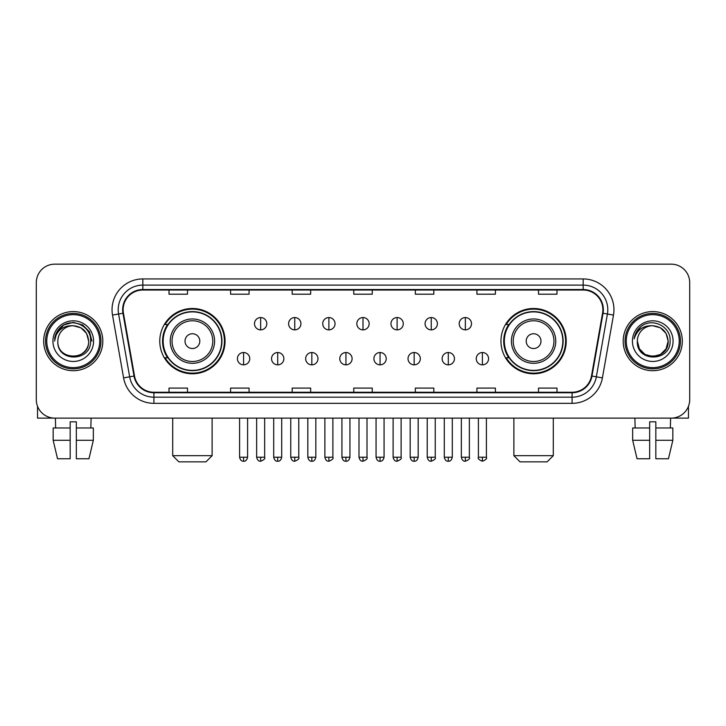 <?xml version="1.0" encoding="UTF-8"?>
<svg xmlns="http://www.w3.org/2000/svg" width="726" height="726" viewBox="0 0 726 726"><rect width="100%" height="100%" fill="white"/><g stroke="black" fill="none" stroke-linecap="round" stroke-linejoin="round"><path stroke-width="1.09" d="M500.949 341.138A32.643 32.643 0 0 0 533.583 373.781A32.643 32.643 0 0 0 566.226 341.138A32.643 32.643 0 0 0 533.583 308.496A32.643 32.643 0 0 0 500.949 341.138M159.774 341.138A32.643 32.643 0 0 0 192.417 373.781A32.643 32.643 0 0 0 225.051 341.138A32.643 32.643 0 0 0 192.417 308.496A32.643 32.643 0 0 0 159.774 341.138M167.606 357.764A29.866 29.866 0 0 1 167.606 324.513M508.772 357.764A29.866 29.866 0 0 1 508.772 324.513M36.3 282.632L36.3 399.645A18.477 18.477 0 0 0 54.777 418.122L671.223 418.122A18.477 18.477 0 0 0 689.7 399.645L689.7 282.632A18.477 18.477 0 0 0 671.223 264.155L54.777 264.155A18.477 18.477 0 0 0 36.3 282.632L36.3 399.645M43.687 341.138A29.557 29.557 0 0 0 73.253 370.696A29.557 29.557 0 0 0 102.811 341.138A29.557 29.557 0 0 0 73.253 311.581A29.557 29.557 0 0 0 43.687 341.138A29.557 29.557 0 0 0 73.253 370.696A29.557 29.557 0 0 0 102.811 341.138A29.557 29.557 0 0 0 73.253 311.581A29.557 29.557 0 0 0 43.687 341.138M623.189 341.138A29.557 29.557 0 0 0 652.747 370.696A29.557 29.557 0 0 0 682.313 341.138A29.557 29.557 0 0 0 652.747 311.581A29.557 29.557 0 0 0 623.189 341.138A29.557 29.557 0 0 0 652.747 370.696A29.557 29.557 0 0 0 682.313 341.138A29.557 29.557 0 0 0 652.747 311.581A29.557 29.557 0 0 0 623.189 341.138M123.13 309.73A19.711 19.711 0 0 1 142.84 290.028L583.159 290.028A19.711 19.711 0 0 1 602.571 313.151L591.49 375.968A19.711 19.711 0 0 1 572.088 392.249L153.912 392.249A19.711 19.711 0 0 1 134.51 375.968L123.429 313.151A19.711 19.711 0 0 1 123.13 309.73M122.64 309.73A20.201 20.201 0 0 0 122.948 313.242L134.02 376.05A20.201 20.201 0 0 0 153.912 392.748L572.088 392.748A20.201 20.201 0 0 0 591.98 376.05L603.052 313.242A20.201 20.201 0 0 0 583.159 289.529L142.84 289.529A20.201 20.201 0 0 0 122.64 309.73M112.512 315.075A30.791 30.791 0 0 1 142.84 278.938L583.159 278.938A30.791 30.791 0 0 1 613.488 315.075L602.408 377.892A30.791 30.791 0 0 1 572.088 403.338L153.912 403.338A30.791 30.791 0 0 1 123.592 377.892L112.512 315.075L118.583 314.004A24.63 24.63 0 0 1 142.84 285.1L583.159 285.1A24.63 24.63 0 0 1 607.417 314.004L596.345 376.821A24.63 24.63 0 0 1 572.088 397.176L153.912 397.176A24.63 24.63 0 0 1 129.655 376.821L118.583 314.004A24.63 24.63 0 0 1 118.202 309.73M671.223 264.155L54.777 264.155M54.777 418.122L671.223 418.122M689.7 399.645L689.7 282.632M591.98 376.05L596.345 376.821L607.417 314.004L613.488 315.075M353.762 290.028L353.762 294.193L372.238 294.193L372.238 290.028M292.179 290.028L292.179 294.193L310.655 294.193L310.655 290.028M230.596 290.028L230.596 294.193L249.072 294.193L249.072 290.028M169.013 290.028L169.013 294.193L187.489 294.193L187.489 290.028M415.345 290.028L415.345 294.193L433.821 294.193L433.821 290.028M476.928 290.028L476.928 294.193L495.404 294.193L495.404 290.028M538.51 290.028L538.51 294.193L556.987 294.193L556.987 290.028M372.238 392.249L372.238 388.083L353.762 388.083L353.762 392.249M310.655 392.249L310.655 388.083L292.179 388.083L292.179 392.249M249.072 392.249L249.072 388.083L230.596 388.083L230.596 392.249M187.489 392.249L187.489 388.083L169.013 388.083L169.013 392.249M433.821 392.249L433.821 388.083L415.345 388.083L415.345 392.249M495.404 392.249L495.404 388.083L476.928 388.083L476.928 392.249M556.987 392.249L556.987 388.083L538.51 388.083L538.51 392.249M37.534 406.279L37.534 418.122L108.973 418.122M53.161 427.968L53.161 440.283L57.535 458.759L53.161 440.283L53.161 427.968L70.168 427.968L70.168 421.815L76.33 421.815L76.33 427.968L93.336 427.968L93.336 440.283L88.962 458.759L93.336 440.283L76.33 440.283L76.33 427.968M91.113 418.122L90.841 427.968M70.168 427.968L70.168 458.759L57.535 458.759M53.161 440.283L70.168 440.283M88.962 458.759L76.33 458.759L76.33 440.283M55.394 418.122L55.657 427.968M99.734 341.138A26.481 26.481 0 0 0 73.253 314.657A26.481 26.481 0 0 0 46.773 341.138A26.481 26.481 0 0 0 73.253 367.619A26.481 26.481 0 0 0 99.734 341.138M100.959 341.138A27.715 27.715 0 0 0 73.253 313.423A27.715 27.715 0 0 0 45.538 341.138A27.715 27.715 0 0 0 73.253 368.853A27.715 27.715 0 0 0 100.959 341.138M88.645 341.138C87.728 331.782 82.601 326.655 73.253 325.738L80.949 327.807L86.585 333.443L88.645 341.138L86.585 333.443L80.949 327.807L73.253 325.738L80.949 327.807L86.585 333.443L88.645 341.138L86.585 333.443L80.949 327.807L73.253 325.738L80.949 327.807L86.585 333.443L88.645 341.138L86.585 333.443L80.949 327.807L73.253 325.738L80.949 327.807L86.585 333.443L88.645 341.138C89.588 361.003 56.909 361.003 57.853 341.138C56.483 362.51 91.313 362.029 90.587 341.138C91.73 326.473 72.518 317.153 61.447 326.6C57.581 329.822 55.321 333.924 54.659 338.897C57.563 329.731 63.761 325.339 73.253 325.738L80.949 327.807L86.585 333.443L88.645 341.138C89.588 361.003 56.909 361.003 57.853 341.138C56.909 361.003 89.588 361.003 88.645 341.138C89.588 361.003 56.909 361.003 57.853 341.138C56.909 361.003 89.588 361.003 88.645 341.138C89.588 361.003 56.909 361.003 57.853 341.138C56.909 361.003 89.588 361.003 88.645 341.138C89.588 361.003 56.909 361.003 57.853 341.138C56.909 361.003 89.588 361.003 88.645 341.138C89.588 361.003 56.909 361.003 57.853 341.138C56.909 361.003 89.588 361.003 88.645 341.138C89.588 361.003 56.909 361.003 57.853 341.138C56.909 361.003 89.588 361.003 88.645 341.138C89.588 361.003 56.909 361.003 57.853 341.138A15.4 15.4 0 0 1 73.253 325.738L80.949 327.807L86.585 333.443L88.645 341.138C89.262 353.09 73.898 361.031 64.523 353.816M52.925 341.138A20.319 20.319 0 0 0 73.253 361.457A20.319 20.319 0 0 0 93.572 341.138A20.319 20.319 0 0 0 73.253 320.819A20.319 20.319 0 0 0 52.925 341.138M61.438 326.6L56.9 332M56.773 332.236L63.888 324.921L73.253 322.408L82.619 324.921L89.47 331.773L91.975 341.138L89.47 331.773L82.619 324.921L73.253 322.408L63.888 324.921L57.027 331.773L54.523 341.138M56.619 332.526L57.027 331.782L56.619 332.526M205.966 461.845L178.868 461.845L172.706 455.683L212.119 455.683L205.966 461.845M199.804 341.138A7.387 7.387 0 0 0 192.417 333.751A7.387 7.387 0 0 0 185.021 341.138A7.387 7.387 0 0 0 192.417 348.525A7.387 7.387 0 0 0 199.804 341.138M214.587 341.138A22.17 22.17 0 0 0 192.417 318.968A22.17 22.17 0 0 0 170.247 341.138A22.17 22.17 0 0 0 192.417 363.309A22.17 22.17 0 0 0 214.587 341.138A22.17 22.17 0 0 1 192.417 363.309A22.17 22.17 0 0 1 170.247 341.138M221.666 341.138A29.249 29.249 0 0 0 192.417 311.89A29.249 29.249 0 0 0 163.159 341.138A29.249 29.249 0 0 0 192.417 370.387A29.249 29.249 0 0 0 221.666 341.138M224.434 341.138A32.026 32.026 0 0 1 165.047 357.764L168.015 357.764A29.53 29.53 0 0 0 211.947 363.281A29.53 29.53 0 0 0 211.947 318.995A29.53 29.53 0 0 0 168.015 324.513L165.047 324.513A32.026 32.026 0 0 1 224.434 341.138M547.132 461.845L520.034 461.845L513.881 455.683L553.294 455.683L547.132 461.845M540.979 341.138A7.387 7.387 0 0 0 533.583 333.751A7.387 7.387 0 0 0 526.196 341.138A7.387 7.387 0 0 0 533.583 348.525A7.387 7.387 0 0 0 540.979 341.138M555.753 341.138A22.17 22.17 0 0 0 533.583 318.968A22.17 22.17 0 0 0 511.413 341.138A22.17 22.17 0 0 0 533.583 363.309A22.17 22.17 0 0 0 555.753 341.138A22.17 22.17 0 0 1 533.583 363.309A22.17 22.17 0 0 1 511.413 341.138M562.841 341.138A29.249 29.249 0 0 0 533.583 311.89A29.249 29.249 0 0 0 504.334 341.138A29.249 29.249 0 0 0 533.583 370.387A29.249 29.249 0 0 0 562.841 341.138M565.608 341.138A32.026 32.026 0 0 1 506.222 357.764L509.189 357.764A29.53 29.53 0 0 0 553.121 363.281A29.53 29.53 0 0 0 553.121 318.995A29.53 29.53 0 0 0 509.189 324.513L506.222 324.513A32.026 32.026 0 0 1 565.608 341.138M260.652 317.552A6.162 6.162 0 0 0 254.49 323.705A6.162 6.162 0 0 0 260.652 329.867A6.162 6.162 0 0 0 266.805 323.705A6.162 6.162 0 0 0 260.652 317.552L260.652 329.867A6.162 6.162 0 0 0 266.805 323.705A6.162 6.162 0 0 0 260.652 317.552M294.765 317.552A6.162 6.162 0 0 0 288.603 323.705A6.162 6.162 0 0 0 294.765 329.867A6.162 6.162 0 0 0 300.927 323.705A6.162 6.162 0 0 0 294.765 317.552L294.765 329.867A6.162 6.162 0 0 0 300.927 323.705A6.162 6.162 0 0 0 294.765 317.552M328.887 317.552A6.162 6.162 0 0 0 322.725 323.705A6.162 6.162 0 0 0 328.887 329.867A6.162 6.162 0 0 0 335.04 323.705A6.162 6.162 0 0 0 328.887 317.552L328.887 329.867A6.162 6.162 0 0 0 335.04 323.705A6.162 6.162 0 0 0 328.887 317.552M363 317.552A6.162 6.162 0 0 0 356.838 323.705A6.162 6.162 0 0 0 363 329.867A6.162 6.162 0 0 0 369.162 323.705A6.162 6.162 0 0 0 363 317.552L363 329.867A6.162 6.162 0 0 0 369.162 323.705A6.162 6.162 0 0 0 363 317.552M397.113 317.552A6.162 6.162 0 0 0 390.96 323.705A6.162 6.162 0 0 0 397.113 329.867A6.162 6.162 0 0 0 403.275 323.705A6.162 6.162 0 0 0 397.113 317.552L397.113 329.867A6.162 6.162 0 0 0 403.275 323.705A6.162 6.162 0 0 0 397.113 317.552M431.235 317.552A6.162 6.162 0 0 0 425.073 323.705A6.162 6.162 0 0 0 431.235 329.867A6.162 6.162 0 0 0 437.397 323.705A6.162 6.162 0 0 0 431.235 317.552L431.235 329.867A6.162 6.162 0 0 0 437.397 323.705A6.162 6.162 0 0 0 431.235 317.552M465.348 317.552A6.162 6.162 0 0 0 459.195 323.705A6.162 6.162 0 0 0 465.348 329.867A6.162 6.162 0 0 0 471.51 323.705A6.162 6.162 0 0 0 465.348 317.552L465.348 329.867A6.162 6.162 0 0 0 471.51 323.705A6.162 6.162 0 0 0 465.348 317.552M243.591 352.527A6.162 6.162 0 0 0 237.429 358.689A6.162 6.162 0 0 0 243.591 364.851A6.162 6.162 0 0 0 249.744 358.689A6.162 6.162 0 0 0 243.591 352.527L243.591 364.851A6.162 6.162 0 0 0 249.744 358.689A6.162 6.162 0 0 0 243.591 352.527M277.704 352.527A6.162 6.162 0 0 0 271.551 358.689A6.162 6.162 0 0 0 277.704 364.851A6.162 6.162 0 0 0 283.866 358.689A6.162 6.162 0 0 0 277.704 352.527L277.704 364.851A6.162 6.162 0 0 0 283.866 358.689A6.162 6.162 0 0 0 277.704 352.527M311.826 352.527A6.162 6.162 0 0 0 305.664 358.689A6.162 6.162 0 0 0 311.826 364.851A6.162 6.162 0 0 0 317.979 358.689A6.162 6.162 0 0 0 311.826 352.527L311.826 364.851A6.162 6.162 0 0 0 317.979 358.689A6.162 6.162 0 0 0 311.826 352.527M345.939 352.527A6.162 6.162 0 0 0 339.786 358.689A6.162 6.162 0 0 0 345.939 364.851A6.162 6.162 0 0 0 352.101 358.689A6.162 6.162 0 0 0 345.939 352.527L345.939 364.851A6.162 6.162 0 0 0 352.101 358.689A6.162 6.162 0 0 0 345.939 352.527M380.061 352.527A6.162 6.162 0 0 0 373.899 358.689A6.162 6.162 0 0 0 380.061 364.851A6.162 6.162 0 0 0 386.214 358.689A6.162 6.162 0 0 0 380.061 352.527L380.061 364.851A6.162 6.162 0 0 0 386.214 358.689A6.162 6.162 0 0 0 380.061 352.527M414.174 352.527A6.162 6.162 0 0 0 408.021 358.689A6.162 6.162 0 0 0 414.174 364.851A6.162 6.162 0 0 0 420.336 358.689A6.162 6.162 0 0 0 414.174 352.527L414.174 364.851A6.162 6.162 0 0 0 420.336 358.689A6.162 6.162 0 0 0 414.174 352.527M448.296 352.527A6.162 6.162 0 0 0 442.134 358.689A6.162 6.162 0 0 0 448.296 364.851A6.162 6.162 0 0 0 454.449 358.689A6.162 6.162 0 0 0 448.296 352.527L448.296 364.851A6.162 6.162 0 0 0 454.449 358.689A6.162 6.162 0 0 0 448.296 352.527M482.409 352.527A6.162 6.162 0 0 0 476.256 358.689A6.162 6.162 0 0 0 482.409 364.851A6.162 6.162 0 0 0 488.571 358.689A6.162 6.162 0 0 0 482.409 352.527L482.409 364.851A6.162 6.162 0 0 0 488.571 358.689A6.162 6.162 0 0 0 482.409 352.527M688.466 406.279L688.466 418.122L617.027 418.122M649.67 427.968L649.67 440.283L632.664 440.283L637.038 458.759L632.664 440.283L632.664 427.968L649.67 427.968L649.67 421.815L655.832 421.815L655.832 427.968L672.839 427.968L672.839 440.283L668.465 458.759L672.839 440.283L655.832 440.283L655.832 427.968M670.606 418.122L670.343 427.968M649.67 440.283L649.67 458.759L637.038 458.759M668.465 458.759L655.832 458.759L655.832 440.283M634.887 418.122L635.159 427.968M679.227 341.138A26.481 26.481 0 0 0 652.747 314.657A26.481 26.481 0 0 0 626.266 341.138A26.481 26.481 0 0 0 652.747 367.619A26.481 26.481 0 0 0 679.227 341.138M680.462 341.138A27.715 27.715 0 0 0 652.747 313.423A27.715 27.715 0 0 0 625.041 341.138A27.715 27.715 0 0 0 652.747 368.853A27.715 27.715 0 0 0 680.462 341.138M660.451 354.469L652.747 356.53L645.051 354.469L639.415 348.834L637.355 341.138A15.4 15.4 0 0 1 652.747 325.738L660.451 327.807L666.087 333.443L668.147 341.138L666.087 333.443L660.451 327.807L652.747 325.738L660.451 327.807L666.087 333.443L668.147 341.138L666.087 333.443L660.451 327.807L652.747 325.738L660.451 327.807L652.747 325.738L660.451 327.807L666.087 333.443L668.147 341.138C669.091 361.003 636.412 361.003 637.355 341.138C635.985 362.51 670.815 362.029 670.089 341.138C671.232 326.473 652.021 317.153 640.949 326.6C637.083 329.822 634.823 333.924 634.152 338.897C637.056 329.731 643.254 325.339 652.747 325.738L660.451 327.807L666.087 333.443L668.147 341.138C669.091 361.003 636.412 361.003 637.355 341.138C636.412 361.003 669.091 361.003 668.147 341.138L666.087 348.834L660.451 354.469L652.747 356.53L645.051 354.469M652.747 325.738C662.103 326.655 667.23 331.782 668.147 341.138C669.091 361.003 636.412 361.003 637.355 341.138C636.412 361.003 669.091 361.003 668.147 341.138C669.091 361.003 636.412 361.003 637.355 341.138C636.412 361.003 669.091 361.003 668.147 341.138C669.091 361.003 636.412 361.003 637.355 341.138M632.428 341.138A20.319 20.319 0 0 0 652.747 361.457A20.319 20.319 0 0 0 673.075 341.138A20.319 20.319 0 0 0 652.747 320.819A20.319 20.319 0 0 0 632.428 341.138M668.147 341.138C668.764 353.09 653.391 361.031 644.016 353.816M640.94 326.6L636.403 332M636.121 332.526L636.53 331.782L636.121 332.526M583.159 278.938L583.159 289.529M118.583 314.004L122.948 313.242M153.912 403.338L153.912 392.748M572.088 392.748L572.088 403.338M123.592 377.892L134.02 376.05M603.052 313.242L607.417 314.004M142.84 278.938L142.84 289.529M596.345 376.821L602.408 377.892M212.782 341.138A20.364 20.364 0 0 0 192.417 320.774A20.364 20.364 0 0 0 172.044 341.138A20.364 20.364 0 0 0 192.417 361.503A20.364 20.364 0 0 0 212.782 341.138M553.956 341.138A20.364 20.364 0 0 0 533.583 320.774A20.364 20.364 0 0 0 513.218 341.138A20.364 20.364 0 0 0 533.583 361.503A20.364 20.364 0 0 0 553.956 341.138M260.652 457.226L256.641 457.226C257.34 460.075 258.683 461.409 260.652 461.228L260.652 457.226L264.654 457.226L264.654 418.122M294.765 457.226L290.763 457.226C291.462 460.075 292.796 461.409 294.765 461.228L294.765 457.226L298.767 457.226L298.767 418.122M328.887 457.226L324.876 457.226C325.575 460.075 326.909 461.409 328.887 461.228L328.887 457.226L332.889 457.226L332.889 418.122M363 457.226L358.998 457.226C359.697 460.075 361.031 461.409 363 461.228L363 457.226L367.002 457.226L367.002 418.122M397.113 457.226L393.111 457.226C393.81 460.075 395.144 461.409 397.113 461.228L397.113 457.226L401.124 457.226L401.124 418.122M431.235 457.226L427.233 457.226C427.932 460.075 429.266 461.409 431.235 461.228L431.235 457.226L435.237 457.226L435.237 418.122M465.348 457.226L461.346 457.226C462.045 460.075 463.379 461.409 465.348 461.228L465.348 457.226L469.359 457.226L469.359 418.122M243.591 457.226L239.589 457.226C240.288 460.075 241.622 461.409 243.591 461.228L243.591 457.226L247.593 457.226L247.593 418.122M277.704 457.226L273.702 457.226C274.401 460.075 275.735 461.409 277.704 461.228L277.704 457.226L281.706 457.226L281.706 418.122M311.826 457.226L307.824 457.226C308.523 460.075 309.857 461.409 311.826 461.228L311.826 457.226L315.828 457.226L315.828 418.122M345.939 457.226L341.937 457.226C342.636 460.075 343.97 461.409 345.939 461.228L345.939 457.226L349.941 457.226L349.941 418.122M380.061 457.226L376.059 457.226C376.758 460.075 378.092 461.409 380.061 461.228L380.061 457.226L384.063 457.226L384.063 418.122M414.174 457.226L410.172 457.226C410.871 460.075 412.205 461.409 414.174 461.228L414.174 457.226L418.176 457.226L418.176 418.122M448.296 457.226L444.294 457.226C444.993 460.075 446.327 461.409 448.296 461.228L448.296 457.226L452.298 457.226L452.298 418.122M482.409 457.226L478.407 457.226C477.599 458.505 478.933 459.839 482.409 461.228L482.409 457.226L486.411 457.226L486.411 418.122M212.119 418.122L212.119 455.683M172.706 418.122L172.706 455.683M553.294 418.122L553.294 455.683M513.881 418.122L513.881 455.683M256.641 457.226L256.641 418.122M264.654 457.226C265.462 458.505 264.128 459.839 260.652 461.228M290.763 457.226L290.763 418.122M298.767 457.226C299.584 458.505 298.25 459.839 294.765 461.228M324.876 457.226L324.876 418.122M332.889 457.226C333.697 458.505 332.363 459.839 328.887 461.228M358.998 457.226L358.998 418.122M367.002 457.226C367.819 458.505 366.485 459.839 363 461.228M393.111 457.226L393.111 418.122M401.124 457.226C401.932 458.505 400.598 459.839 397.113 461.228M427.233 457.226L427.233 418.122M435.237 457.226C436.054 458.505 434.72 459.839 431.235 461.228M461.346 457.226L461.346 418.122M469.359 457.226C470.167 458.505 468.833 459.839 465.348 461.228M239.589 457.226L239.589 418.122M247.593 457.226C246.894 460.075 245.56 461.409 243.591 461.228M273.702 457.226L273.702 418.122M281.706 457.226C281.007 460.075 279.673 461.409 277.704 461.228M307.824 457.226L307.824 418.122M315.828 457.226C315.129 460.075 313.795 461.409 311.826 461.228M341.937 457.226L341.937 418.122M349.941 457.226C349.242 460.075 347.908 461.409 345.939 461.228M376.059 457.226L376.059 418.122M384.063 457.226C383.364 460.075 382.03 461.409 380.061 461.228M410.172 457.226L410.172 418.122M418.176 457.226C417.477 460.075 416.143 461.409 414.174 461.228M444.294 457.226L444.294 418.122M452.298 457.226C451.599 460.075 450.265 461.409 448.296 461.228M478.407 457.226L478.407 418.122M486.411 457.226C487.228 458.505 485.894 459.839 482.409 461.228"/></g></svg>
